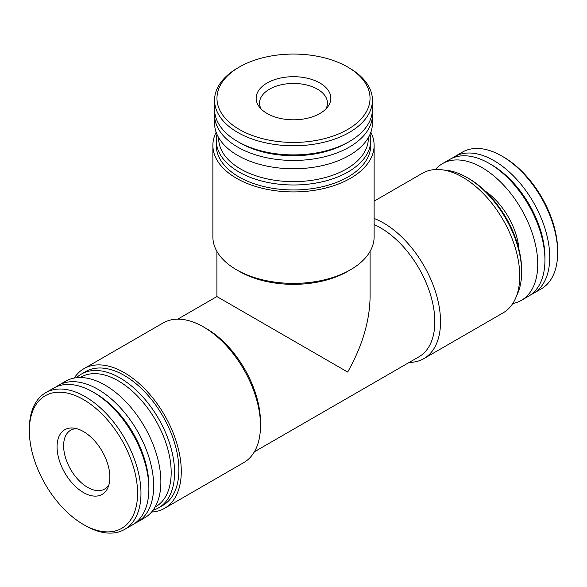 <?xml version="1.0" encoding="UTF-8"?>
<svg xmlns="http://www.w3.org/2000/svg" width="587" height="587" viewBox="0 0 587 587"><rect width="100%" height="100%" fill="white"/><g stroke="black" fill="none" stroke-linecap="round" stroke-linejoin="round"><path stroke-width="0.88" d="M216.148 132.244A80.624 46.549 0 0 0 212.876 145.371L212.876 236.84A80.624 46.549 0 0 0 236.488 269.756L239.342 271.399A76.596 44.223 0 0 0 347.658 271.399L350.512 269.756A80.624 46.549 0 0 0 374.124 236.84L374.124 145.371A80.624 46.549 0 0 0 370.852 132.244M216.904 251.375L216.904 296.56L347.658 372.048C362.274 346.176 369.751 321.016 370.096 296.56L370.096 251.375M236.488 269.756A80.624 46.549 0 0 0 350.512 269.756M212.876 145.371A80.624 46.549 0 0 0 293.5 191.92A80.624 46.549 0 0 0 374.124 145.371M216.977 134.364A77.227 44.59 0 0 0 216.273 140.403L216.273 145.371A77.227 44.59 0 0 0 293.5 189.961A77.227 44.59 0 0 0 370.727 145.371L370.727 140.403A77.227 44.59 0 0 0 370.023 134.364M216.273 140.403A77.227 44.59 0 0 0 293.5 184.986A77.227 44.59 0 0 0 370.727 140.403M218.68 137.703A74.828 43.203 0 0 0 293.5 181.64A74.828 43.203 0 0 0 368.32 137.703M214.717 112.11A78.929 45.566 0 0 0 214.571 114.876L214.571 123.197A78.929 45.566 0 0 0 293.5 168.763A78.929 45.566 0 0 0 372.429 123.197L372.429 114.876A78.929 45.566 0 0 0 372.283 112.11M214.571 114.876A78.929 45.566 0 0 0 293.5 160.449A78.929 45.566 0 0 0 372.429 114.876M237.691 67.989L239.386 67.006L237.691 67.989A78.929 45.566 0 0 0 214.571 100.208L214.571 109.336A78.929 45.566 0 0 0 237.691 141.555L240.09 142.942A75.532 43.607 0 0 0 346.91 142.942L349.309 141.555A78.929 45.566 0 0 0 372.429 109.336L372.429 100.208A78.929 45.566 0 0 0 349.309 67.989L347.614 67.006A76.53 44.179 0 0 0 239.386 67.006L239.386 67.006A76.53 44.179 0 0 0 239.386 129.492A76.53 44.179 0 0 0 347.614 129.492A76.53 44.179 0 0 0 347.614 67.006M237.691 141.555A78.929 45.566 0 0 0 349.309 141.555M214.571 100.208A78.929 45.566 0 0 0 293.5 145.774A78.929 45.566 0 0 0 372.429 100.208M267.092 83.002A37.341 21.558 0 0 0 259.41 107.047A37.341 21.558 0 0 0 293.5 119.807A37.341 21.558 0 0 0 327.59 107.047A37.341 21.558 0 0 0 314.676 80.492A37.341 21.558 0 0 0 267.092 83.002M151.585 512.04A80.624 46.549 -120 0 0 164.58 508.305L243.796 462.571A80.624 46.549 -120 0 0 260.496 425.663L260.496 422.376A76.596 44.223 -120 0 0 206.338 328.566L203.484 326.922A80.624 46.549 -120 0 0 163.171 322.931L83.956 368.658A80.624 46.549 -120 0 0 74.226 378.057M254.369 451.814L418.964 356.786A76.596 44.223 -120 0 0 429.354 291.181A76.596 44.223 -120 0 0 374.124 224.601M530.927 294.674A78.929 45.566 -120 0 0 533.4 293.412L541.302 288.848A78.929 45.566 -120 0 0 557.65 252.718L557.65 250.759A76.53 44.186 -120 0 0 503.536 157.03L501.841 156.054A78.929 45.566 -120 0 0 462.38 152.143L454.47 156.707A78.929 45.566 -120 0 0 452.144 158.219M557.65 252.718A78.929 45.566 -120 0 0 501.841 156.054M533.4 293.412A78.929 45.566 -120 0 0 533.4 202.273A78.929 45.566 -120 0 0 454.47 156.707M512.774 303.508A78.929 45.566 -120 0 0 521.395 300.346L528.601 296.186A78.929 45.566 -120 0 0 544.941 260.056L544.941 257.282A75.532 43.607 -120 0 0 491.539 164.771L489.132 163.391A78.929 45.566 -120 0 0 449.671 159.481L442.473 163.634A78.929 45.566 -120 0 0 435.415 169.526M544.941 260.056A78.929 45.566 -120 0 0 489.132 163.391M521.395 300.346A78.929 45.566 -120 0 0 521.395 209.207A78.929 45.566 -120 0 0 442.473 163.634M516.655 295.569A77.227 44.59 -120 0 0 521.645 272.119L521.645 270.159A74.828 43.203 -120 0 0 468.734 178.514L467.032 177.531A77.227 44.59 -120 0 0 444.234 170.127M521.645 272.119A77.227 44.59 -120 0 0 467.032 177.531M409.227 362.406A80.624 46.549 -120 0 0 423.829 358.635L503.044 312.9A80.624 46.549 -120 0 0 503.044 219.802A80.624 46.549 -120 0 0 422.42 173.253L374.124 201.136M423.829 358.635A80.624 46.549 -120 0 0 434.204 287.938A80.624 46.549 -120 0 0 374.124 218.459M260.496 425.663A80.624 46.549 -120 0 0 203.484 326.922M164.58 508.305A80.624 46.549 -120 0 0 164.58 415.207A80.624 46.549 -120 0 0 83.956 368.658M153.002 510.257A77.227 44.59 -120 0 0 158.578 507.85L162.885 505.37A77.227 44.59 -120 0 0 162.885 416.19A77.227 44.59 -120 0 0 85.658 371.6L81.351 374.088A77.227 44.59 -120 0 0 76.479 377.72M158.578 507.85A77.227 44.59 -120 0 0 158.578 418.678A77.227 44.59 -120 0 0 81.351 374.088M155.041 507.109A74.828 43.203 -120 0 0 155.687 420.351A74.828 43.203 -120 0 0 80.221 377.522M134.856 523.34A78.929 45.566 -120 0 0 137.329 522.085L144.527 517.925A78.929 45.566 -120 0 0 144.527 426.786A78.929 45.566 -120 0 0 65.605 381.22L58.399 385.373A78.929 45.566 -120 0 0 56.073 386.892M137.329 522.085A78.929 45.566 -120 0 0 137.329 430.946A78.929 45.566 -120 0 0 58.399 385.373M85.159 525.504L83.464 524.529L85.159 525.512A78.929 45.566 -120 0 0 85.159 525.512A78.929 45.566 -120 0 0 124.62 529.415L132.53 524.851A78.929 45.566 -120 0 0 148.878 488.722L148.878 485.948A75.532 43.607 -120 0 0 95.468 393.444L93.062 392.057A78.929 45.566 -120 0 0 53.6 388.146L45.698 392.71A78.929 45.566 -120 0 0 29.35 428.84L29.35 430.799A76.53 44.186 -120 0 0 83.464 524.529A76.53 44.186 -120 0 0 137.578 493.285A76.53 44.186 -120 0 0 83.464 399.564A76.53 44.186 -120 0 0 29.35 430.799M148.878 488.722A78.929 45.566 -120 0 0 93.062 392.057M124.62 529.415A78.929 45.566 -120 0 0 124.627 438.284A78.929 45.566 -120 0 0 45.698 392.71M83.464 492.537A37.341 21.558 -120 0 0 108.133 487.166A37.341 21.558 -120 0 0 102.131 451.264A37.341 21.558 -120 0 0 74.043 428.121A37.341 21.558 -120 0 0 57.497 452.584A37.341 21.558 -120 0 0 83.464 492.537M76.662 428.657A33.951 19.598 -120 0 0 70.645 430.242A33.951 19.598 -120 0 0 65.443 457.449A33.951 19.598 -120 0 0 87.617 487.364A33.951 19.598 -120 0 0 104.596 489.044A33.951 19.598 -120 0 0 108.977 484.627M325.814 109.05A33.951 19.598 0 0 0 327.451 103.048A33.951 19.598 0 0 0 306.487 84.939A33.951 19.598 0 0 0 269.499 89.187A33.951 19.598 0 0 0 259.549 103.048A33.951 19.598 0 0 0 261.186 109.05M518.989 249.519A52.617 30.377 -120 0 0 485.28 191.135M508.797 222.833A50.922 29.401 -120 0 0 503.294 213.308M216.904 296.56L177.773 319.152"/></g></svg>

